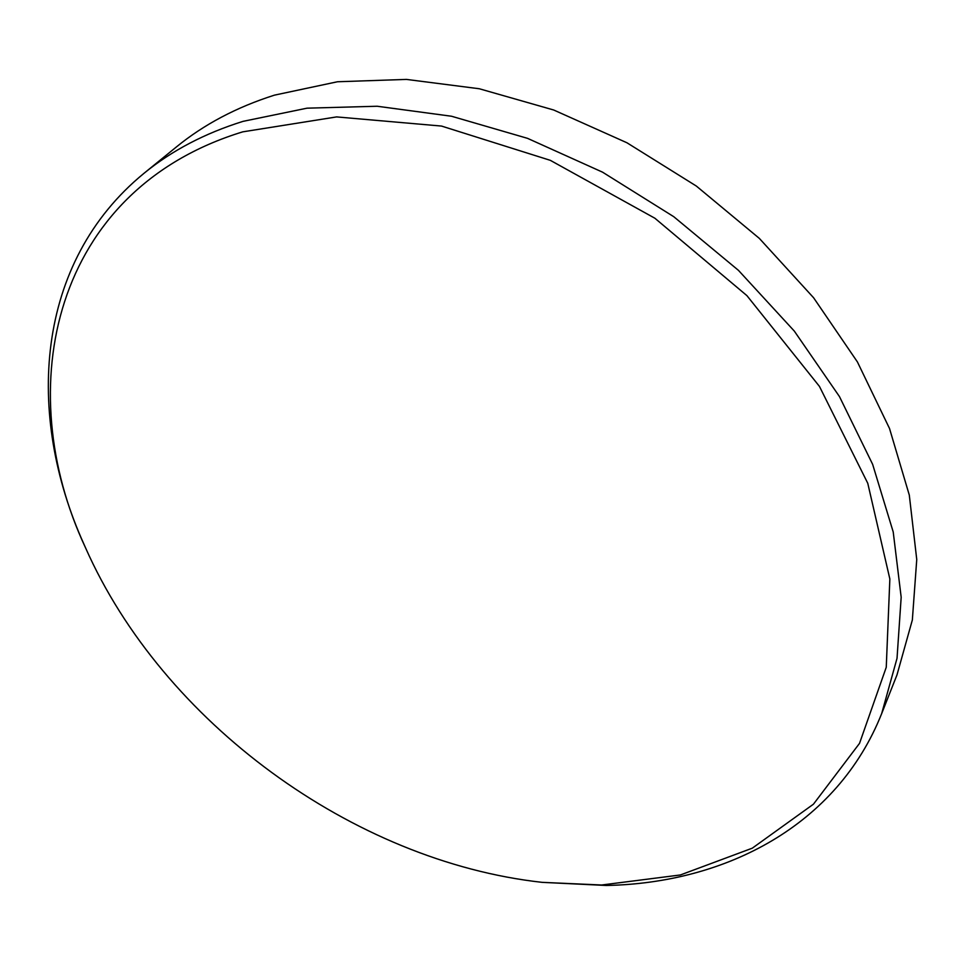<?xml version="1.0" encoding="UTF-8"?>
<svg xmlns="http://www.w3.org/2000/svg" width="965" height="965" viewBox="0 0 965 965"><rect width="100%" height="100%" fill="white"/><g stroke="black" fill="none" stroke-linecap="round" stroke-linejoin="round"><path stroke-width="1.45" d="M242.71 131.855L336.616 116.91L441.512 126.065L550.34 160.347L654.885 218.235L746.91 295.628L819.442 386.398L867.764 483.272L889.851 578.988L886.256 667.273L859.525 743.364L813.447 804.183L752.29 848.175L680.361 874.966L601.641 885.001L542.137 882.348C352.852 861.335 162.651 721.977 85.547 547.831C10.422 387.641 52.496 190.057 242.71 131.855M85.547 547.831L83.979 544.272C25.15 414.262 35.138 262.335 144.099 173.23C171.758 150.624 204.749 133.327 243.071 121.349L307.027 108.177L377.206 106.246L451.536 116.246L527.553 138.357L602.57 172.18L673.751 216.691L738.442 270.345L794.304 331.079L839.453 396.567L872.637 464.334L893.216 531.968L901.177 597.251L897.028 658.311L881.672 713.593C837.258 825.34 725.933 883.204 606.297 885.472L542.137 882.348M144.099 173.23L176.39 146.957C203.904 124.461 236.594 107.187 274.434 95.149L337.461 81.76L406.422 79.407L479.303 88.756L553.681 109.998L626.924 142.76L696.332 186.052L759.322 238.379L813.604 297.763L857.415 361.935L889.513 428.484L909.295 495.081L916.75 559.531L912.347 619.976L896.992 674.885L881.672 713.593"/></g></svg>
